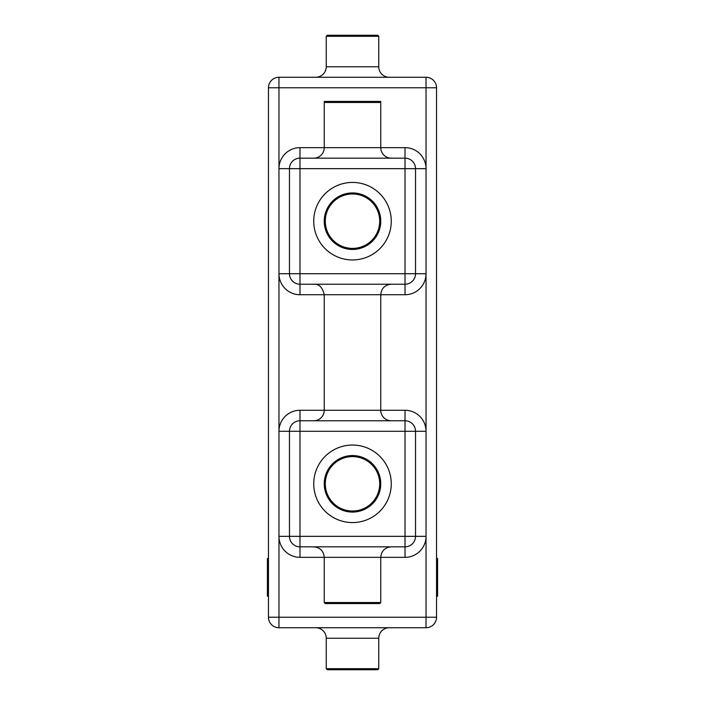 <?xml version="1.0" encoding="UTF-8"?>
<svg xmlns="http://www.w3.org/2000/svg" width="705" height="705" viewBox="0 0 705 705"><rect width="100%" height="100%" fill="white"/><g stroke="black" fill="none" stroke-linecap="round" stroke-linejoin="round"><path stroke-width="1.06" d="M391.266 420.779A10.505 10.505 0 0 1 380.762 410.275L405.023 410.275A21.009 21.009 0 0 1 426.031 431.284L426.031 536.338L405.023 536.338L405.023 431.284L299.977 431.284L299.977 536.338L405.023 536.338L405.023 546.842L299.977 546.842A10.505 10.505 0 0 1 289.473 536.338L289.473 431.284A10.505 10.505 0 0 1 299.977 420.779L405.023 420.779A10.505 10.505 0 0 1 415.527 431.284L415.527 536.338A10.505 10.505 0 0 1 405.023 546.842L405.023 557.347A21.009 21.009 0 0 0 426.031 536.338L426.031 627.732L278.969 627.732A10.505 10.505 0 0 1 268.464 617.227L268.464 87.772A10.505 10.505 0 0 1 278.969 77.268L426.031 77.268A10.505 10.505 0 0 1 436.536 87.772L436.536 617.227A10.505 10.505 0 0 1 426.031 627.732M380.762 602.519L379.704 603.568L325.296 603.568L324.238 602.519L380.762 602.519L380.762 557.347L299.977 557.347L299.977 536.338L278.969 536.338A21.009 21.009 0 0 0 299.977 557.347M324.238 602.519L324.238 557.347C323.621 550.966 320.114 547.468 313.734 546.842M352.5 455.553A28.262 28.262 0 0 1 380.762 483.815A28.262 28.262 0 0 1 352.5 512.068A28.262 28.262 0 0 1 324.238 483.815A28.262 28.262 0 0 1 352.5 455.553M325.296 483.815A27.204 27.204 0 0 0 352.5 511.019A27.204 27.204 0 0 0 379.704 483.815A27.204 27.204 0 0 0 352.5 456.602A27.204 27.204 0 0 0 325.296 483.815M313.734 420.779A10.505 10.505 0 0 0 324.238 410.275L324.238 294.725L299.977 294.725A21.009 21.009 0 0 1 278.969 273.716L278.969 431.284A21.009 21.009 0 0 1 299.977 410.275L299.977 431.284L278.969 431.284L278.969 617.227L436.536 617.227M391.266 158.158A10.505 10.505 0 0 1 380.762 147.653L405.023 147.653A21.009 21.009 0 0 1 426.031 168.662L426.031 273.716L405.023 273.716L405.023 168.662L299.977 168.662L299.977 147.653A21.009 21.009 0 0 0 278.969 168.662L299.977 168.662L299.977 273.716L405.023 273.716L405.023 284.221L299.977 284.221A10.505 10.505 0 0 1 289.473 273.716L289.473 168.662A10.505 10.505 0 0 1 299.977 158.158L405.023 158.158A10.505 10.505 0 0 1 415.527 168.662L415.527 273.716A10.505 10.505 0 0 1 405.023 284.221L405.023 294.725A21.009 21.009 0 0 0 426.031 273.716L426.031 431.284L405.023 431.284L405.023 410.275M299.977 410.275L380.762 410.275L380.762 294.725L324.238 294.725C322.511 287.349 319.012 283.842 313.734 284.221C319.012 283.842 322.511 287.349 324.238 294.725C322.511 287.349 319.012 283.842 313.734 284.221C319.012 283.842 322.511 287.349 324.238 294.725M324.238 221.185A28.262 28.262 0 0 1 352.5 192.932A28.262 28.262 0 0 1 380.762 221.185A28.262 28.262 0 0 1 352.5 249.447A28.262 28.262 0 0 1 324.238 221.185M325.296 221.185A27.204 27.204 0 0 0 352.5 248.398A27.204 27.204 0 0 0 379.704 221.185A27.204 27.204 0 0 0 352.5 193.981A27.204 27.204 0 0 0 325.296 221.185M313.734 158.158A10.505 10.505 0 0 0 324.238 147.653L324.238 101.432L380.762 101.432L380.762 102.481L324.238 102.481L325.296 101.432M268.464 558.395L267.406 558.395L267.406 596.218L268.464 596.218M315.734 627.732A10.505 10.505 0 0 1 326.239 638.236L326.239 668.701L378.761 668.701L378.761 638.236L326.239 638.236M389.266 627.732A10.505 10.505 0 0 0 378.761 638.236M378.761 668.701L377.713 669.75L327.287 669.75L326.239 668.701M436.536 596.218L437.594 596.218L437.594 558.395L436.536 558.395M389.266 77.268A10.505 10.505 0 0 1 378.761 66.764L378.761 36.299L326.239 36.299L326.239 66.764L378.761 66.764M315.734 77.268A10.505 10.505 0 0 0 326.239 66.764M326.239 36.299L327.287 35.25L377.713 35.25L378.761 36.299M299.977 147.653L380.762 147.653L380.762 102.481L379.704 101.432M391.266 483.815A38.766 38.766 0 0 1 352.5 522.572A38.766 38.766 0 0 1 313.734 483.815A38.766 38.766 0 0 1 352.5 445.049A38.766 38.766 0 0 1 391.266 483.815M405.023 294.725L380.762 294.725C381.379 288.345 384.886 284.838 391.266 284.221M405.023 147.653L405.023 168.662L426.031 168.662L426.031 87.772L278.969 87.772L278.969 273.716L299.977 273.716L299.977 294.725M299.977 284.221A10.505 10.505 0 0 1 289.473 273.716M391.266 221.185A38.766 38.766 0 0 1 352.5 259.951A38.766 38.766 0 0 1 313.734 221.185A38.766 38.766 0 0 1 352.5 182.428A38.766 38.766 0 0 1 391.266 221.185M405.023 557.347L380.762 557.347C381.379 550.966 384.886 547.468 391.266 546.842M278.969 627.732L278.969 617.227L268.464 617.227M268.464 87.772L278.969 87.772L278.969 77.268M268.464 589.909L267.406 589.909M268.464 564.696L267.406 564.696M426.031 77.268L426.031 87.772L436.536 87.772M437.594 564.696L436.536 564.696M437.594 589.909L436.536 589.909"/></g></svg>
